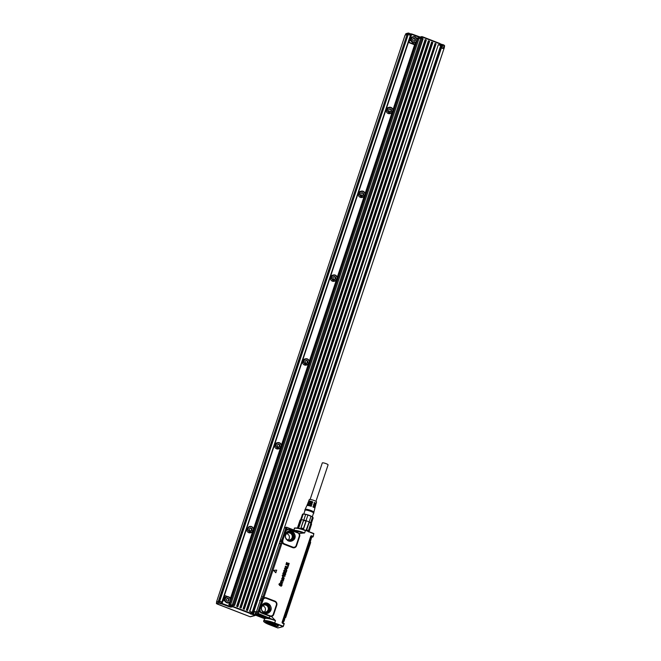 <?xml version="1.0" encoding="UTF-8"?>
<svg xmlns="http://www.w3.org/2000/svg" width="661" height="661" viewBox="0 0 661 661"><rect width="100%" height="100%" fill="white"/><g stroke="black" fill="none" stroke-linecap="round" stroke-linejoin="round"><path stroke-width="0.99" d="M313.256 536.402L313.851 533.551L313.058 536.782M294.922 528.213A8.436 1.487 -161.6 0 1 305.432 530.304L313.835 533.857L305.465 530.312M312.942 536.93L311.414 537.335M313.851 533.551L305.448 530.304C300.268 528.015 293.104 527.404 294.426 528.519A8.8 1.545 -161.6 0 1 305.432 530.609L304.655 532.948C299.681 531.114 296.169 530.271 294.12 530.411M297.987 531.601L304.655 532.948L299.152 533.444L288.526 529.42L289.171 529.205L287.246 529.007A3.247 3.082 75.5 0 0 286.552 529.337L285.445 531.047L286.337 530.287L282.371 540.268L282.247 542.317A3.247 3.082 75.5 0 0 284.156 544.35L292.649 547.63A3.247 3.082 75.5 0 0 296.574 545.73L299.648 536.509A3.247 3.082 75.5 0 0 299.152 533.444L289.121 529.568M283.024 626.645L280.446 627.306L283.098 626.24L274.695 622.993L275.472 620.654L271.522 616.498L270.118 616.349L269.209 617.68L264.309 617.283L264.838 618.432C266.953 618.101 270.498 618.845 275.472 620.654L258.087 613.375L259.195 611.565L261.31 612.962L270.118 616.349L270.547 615.986L261.516 612.557L261.31 612.962M276.744 570.245L273.637 570.344L276.637 570.096L275.761 572.74L273.621 570.526M275.926 572.707L273.571 570.526M279.529 585.266L281.52 583.927L282.016 585.373L280.793 586.15L281.793 585.233L281.446 584.225A8.973 8.527 -104.5 0 1 281.437 584.225L281.404 584.233A8.981 8.535 75.5 0 0 281.412 584.241L281.76 585.233L280.685 586.01L281.503 586.076L280.768 586.158M281.446 584.225L279.719 585.588L278.884 584.184L280.107 583.605L279.157 584.266L279.562 585.266L281.495 583.927M279.801 583.423L278.884 584.184M279.934 583.754L279.132 584.283L280.008 583.746M280.479 582.82L280.942 580.746L281.735 580.259L283.272 581.184M281.024 581.556L280.942 580.746L281.76 580.259M283.181 581.193L281.479 580.606L283.181 581.193M281.479 580.606L281.322 581.44A1.793 1.702 -104.5 0 1 281.33 581.449L282.825 582.539M282.726 582.548L280.801 582.258L282.726 582.548M281.008 581.986L280.875 582.804L282.396 583.853M282.288 583.87L280.363 582.779L282.321 583.853M283.767 578.97L283.693 580.127L282.941 580.375L282.627 578.995A1.801 1.71 75.5 0 0 282.627 578.995L282.668 578.631M281.883 578.829L282.487 578.458L281.9 578.821L282.049 579.895L281.644 578.722L282.04 579.904M282.321 578.086L283.9 578.615M282.594 578.152L281.611 578.722L282.619 578.152M284.197 578.144L282.264 577.375L284.222 578.135M282.751 576.078L282.197 575.4L282.734 575.442M282.726 576.095L282.313 575.277M282.966 575.078L285.106 575.971A1.793 1.702 -104.5 0 1 285.048 576.177L282.817 576.086M282.925 575.847L284.47 576.417M285.238 573.674L284.585 574.533L285.246 574.12L285.023 573.442L283.933 574.525L284.412 573.996L283.933 574.525L282.958 574.302L282.891 573.269L283.974 572.476L283.338 573.847A1.793 1.702 -104.5 0 1 283.338 573.864L283.445 574.012M284.015 573.55L284.784 572.814L285.626 573.17L285.701 574.302L284.478 575.128L285.172 575.029L284.511 575.111L284.577 574.533L284.478 575.128M283.982 573.55L285.238 572.872M283.974 572.476L282.891 573.269L282.958 574.302M283.371 572.558L283.949 572.476L283.371 572.558M284.767 570.46L284.288 571.443L285.701 571.988L286.081 571.583L285.8 570.815L286.048 571.591L284.891 571.897M285.75 570.666L286.147 570.336L286.544 571.757L285.874 572.525L283.85 571.732L283.792 570.658L283.817 571.748L285.849 572.533M284.354 569.939L283.759 570.658L284.8 569.84L284.817 570.443M284.329 569.939L284.8 569.84M286.742 570.559L284.594 568.6L284.717 568.022L287.634 567.89L287.527 568.493M286.709 570.567L284.527 568.485L284.784 567.956L287.601 567.89M286.899 568.493L287.502 568.493L286.882 568.51L286.527 569.592L286.857 570.567M287.709 567.7L285.279 566.733L285.403 566.171L285.246 566.75L287.733 567.683M285.403 566.171L287.552 566.981L288.386 565.742L287.799 567.692M288.436 565.494L285.99 564.527L286.618 562.461L285.957 564.535L288.469 565.486M286.643 562.461L286.535 564.089L287.105 564.32L287.94 563.073L287.576 564.486L288.287 564.783L289.171 563.37L288.551 565.477M287.651 562.965L287.13 564.312M283.329 625.95L284.023 623.868L282.685 623.315A0.958 0.909 75.5 0 1 282.148 622.092L310.653 536.402A0.958 0.909 75.5 0 1 311.785 535.831L313.165 536.608M312.917 536.947L311.397 537.294M280.595 627.33L277.777 627.925L269.374 624.678L277.934 627.942M283.222 626.529L274.48 623.356L274.695 622.993A8.8 1.545 -161.6 0 0 263.689 620.902L264.838 618.432M297.855 531.56L297.863 532.94M285.445 531.047L280.743 543.367L281.817 543.606L282.784 542.136A2.702 2.57 75.5 0 0 284.379 543.829L292.864 547.11A2.702 2.57 75.5 0 0 296.145 545.532L299.218 536.302A2.702 2.57 75.5 0 0 298.805 533.749M279.297 543.697L280.743 543.367L263.061 596.528L262.343 598.643L260.905 598.973M276.348 605.046L276.777 605.253L273.712 614.474A3.247 3.082 75.5 0 1 271.522 616.498L271.456 615.961A2.702 2.57 75.5 0 0 273.282 614.267L276.348 605.046A2.702 2.57 75.5 0 0 274.753 601.576L266.259 598.296A2.702 2.57 75.5 0 0 264.028 598.511L263.698 598.065L262.491 600.048L259.682 600.469M284.189 623.505L282.685 623.315M283.453 626.008L284.156 623.893M279.719 585.588L278.917 584.175M280.479 582.556L281.065 581.556M283.676 580.135L282.966 580.358L282.66 578.986A1.793 1.702 -104.5 0 1 282.66 578.978L282.701 578.623M282.503 576.375L284.288 578.144M285.048 576.177L284.494 576.4M284.577 574.533L285.213 574.12M285.271 573.665L284.85 573.442M284.428 573.988L282.991 574.293M284.916 571.897L285.668 571.988M287.576 566.973L288.064 565.634M288.303 564.767L288.882 563.263M282.858 626.62L281.999 626.934M280.446 540.252L281.867 539.921L285.651 528.56L286.725 528.808L286.734 527.263L297.937 531.568M282.784 542.136L282.792 540.368L285.858 531.147M298.119 533.113L297.615 532.849M286.337 530.287L288.526 529.42M293.492 540.054C298.458 535.889 291.327 527.519 286.783 532.171C283.982 537.046 285.288 540.095 290.691 541.301L293.492 540.054M282.652 541.367L280 541.574M264.028 598.511L262.574 599.791M263.475 599.015L259.922 609.103L260.194 611.475L261.516 612.557M271.456 615.961L270.547 615.986M269.514 612.144C274.472 607.988 267.35 599.618 262.797 604.261C257.84 608.426 264.962 616.796 269.514 612.144M310.885 536.55L311.372 536.426L310.918 536.451L282.52 622.679A0.463 0.438 75.5 0 0 282.751 622.885L282.743 623.083A0.702 0.669 75.5 0 1 282.346 622.191L310.653 536.402M282.982 578.689L283.23 578.772A1.793 1.702 75.5 0 0 283.247 578.772L282.842 579.796L283.561 579.755L283.214 578.788A1.801 1.71 -104.5 0 1 283.205 578.78L283.528 579.755L283.057 580.052L283.528 579.755M286.139 569.237L286.353 568.501L285.296 568.501L286.106 569.245L286.329 568.518L285.304 568.501M308.522 531.915L309.067 531.675A6.106 1.074 18.4 0 1 309.059 531.692L311.579 524.132L311.314 523.529L308.646 531.535L311.314 523.529A5.652 0.992 -161.6 0 0 311.24 523.256A5.652 0.992 -161.6 0 0 310.761 522.818L310.637 522.735A5.652 0.992 -161.6 0 0 309.133 521.917L306.134 530.205L306.704 529.882A6.106 1.074 18.4 0 1 307.646 530.353A6.106 1.074 18.4 0 1 308.381 530.791L310.893 523.248A6.106 1.074 -161.6 0 0 309.216 522.339L306.704 529.882M308.381 530.791L307.968 531.204A5.652 0.992 -161.6 0 0 307.191 530.725A5.652 0.992 -161.6 0 0 306.134 530.205M309.216 522.339L308.918 521.818A5.652 0.992 -161.6 0 0 306.283 520.802L303.49 529.188A5.652 0.992 -161.6 0 0 302.094 528.75A5.652 0.992 -161.6 0 0 300.763 528.42L300.937 527.916A6.106 1.074 18.4 0 1 302.151 528.23A6.106 1.074 18.4 0 1 303.416 528.61L305.927 521.066A6.106 1.074 -161.6 0 0 304.655 520.678A6.106 1.074 -161.6 0 0 303.449 520.364L300.937 527.916M305.927 521.066L306.026 520.719A5.652 0.992 -161.6 0 0 304.878 520.372A5.652 0.992 -161.6 0 0 303.787 520.091L300.763 528.42M303.449 520.364L303.556 520.033A5.652 0.992 -161.6 0 0 301.466 519.72L298.681 528.106A5.652 0.992 -161.6 0 0 298.061 528.156M282.644 622.769L284.065 623.43M277.76 627.925L279.512 627.586M264.954 618.779C263.747 617.969 263.532 617.473 264.309 617.283L264.697 616.887L256.65 613.772L255.576 613.862M255.567 614.358L263.904 617.126M287.461 529.502L286.725 528.808L286.882 529.783M282.792 540.368L282.627 541.268M282.611 541.21L280.024 541.508M256.394 612.549L258.12 611.326L262.326 598.709L260.888 599.031M260.194 611.475L259.715 611.772A3.247 3.082 75.5 0 1 259.368 611.037L259.195 611.565L258.12 611.326M259.913 610.863L259.368 611.037L259.509 609.012L262.987 599.882M260.971 612.268L270.242 615.953M259.922 609.103L259.781 610.095M300.846 519.984L301.333 519.72A5.652 0.992 -161.6 0 0 300.73 519.819L300.168 520.083A6.106 1.074 -161.6 0 0 300.036 520.19L297.533 527.734A6.106 1.074 18.4 0 1 298.334 527.528L300.846 519.984A6.106 1.074 -161.6 0 0 300.168 520.083M298.681 528.106L298.334 527.528M297.797 528.337L297.533 527.734M310.761 522.818L310.893 523.248M303.49 529.188L303.416 528.61M282.313 622.365L283.305 620.729L282.825 620.629M310.348 538.178L283.643 620.861L282.354 622.381L283.354 620.753L310.777 538.302L310.521 536.897M263.136 617.291L264.697 616.887M256.989 614.705L256.038 614.069L258.889 615.011L256.989 614.705M262.764 616.341L263.739 616.887L261.839 616.581L260.888 615.945L262.764 616.341M301.333 519.72L303.217 514.043L305.679 514.415L303.787 520.091M306.026 520.719L307.91 515.043L311.017 516.241A5.652 0.992 -161.6 0 1 312.529 517.059L313.182 517.894L312.529 517.059L310.637 522.735M311.323 523.471L313.182 517.894M309.133 521.917L311.017 516.241M310.868 536.922L311.067 538.426L310.794 536.922M256.237 614.044L258.748 614.879M261.508 615.837L263.599 616.754M303.217 514.043A5.652 0.992 -161.6 0 0 302.779 514.084A5.652 0.992 -161.6 0 0 302.498 514.233L300.623 519.868M307.91 515.043A5.652 0.992 -161.6 0 0 306.894 514.729A5.652 0.992 -161.6 0 0 305.679 514.415M312.785 517.208A5.296 0.934 -161.6 0 0 312.727 517.142A5.296 0.934 -161.6 0 0 307.018 514.622A5.296 0.934 -161.6 0 0 303.275 514.002A5.296 0.934 -161.6 0 0 303.052 514.051M283.643 620.861L284.618 617.919L285.717 617.506L284.817 618.035L283.833 620.96L282.396 622.563M285.527 617.382L310.463 542.4L285.362 617.481M310.083 541.367L311.067 538.426L310.265 541.491M284.114 620.15A2.694 0.694 -68.9 0 0 284.379 619.357M310.72 540.177A2.694 0.694 -68.9 0 0 310.984 539.384M291.154 539.153A3.586 3.412 75.5 0 0 287.948 532.973A3.586 3.412 75.5 0 0 287.733 539.797A3.586 3.412 75.5 0 0 291.154 539.153M267.168 611.243A3.586 3.412 75.5 0 0 263.962 605.063A3.586 3.412 75.5 0 0 263.756 611.896A3.586 3.412 75.5 0 0 267.168 611.243M284.891 617.779C284.544 620.638 283.792 622.175 282.644 622.398M311.447 537.699A2.694 0.694 111.1 0 1 311.496 537.806L310.298 541.83M262.632 605.773A3.586 3.412 -104.5 0 1 264.26 612.045M286.61 533.675A3.586 3.412 -104.5 0 1 288.237 539.946M312.314 516.819L313.554 513.093A4.487 0.793 -161.6 0 0 313.496 512.886A4.487 0.793 -161.6 0 0 309.042 510.771A4.487 0.793 -161.6 0 0 305.035 510.267L303.796 513.985M313.463 513.357A4.759 0.835 -161.6 0 0 313.818 513.134A4.759 0.835 -161.6 0 0 313.744 512.953A4.759 0.835 -161.6 0 0 309.15 510.755A4.759 0.835 -161.6 0 0 304.804 510.135A4.759 0.835 -161.6 0 0 304.845 510.408A4.759 0.835 -161.6 0 0 304.952 510.532M314.198 507.623A4.173 0.735 -161.6 0 0 315.099 507.458A4.173 0.735 -161.6 0 0 315.041 507.268A4.173 0.735 -161.6 0 0 313.174 506.144L312.917 506.97A4.23 0.744 -161.6 0 1 314.818 508.119A4.23 0.744 -161.6 0 1 314.876 508.309L313.843 512.234A4.487 0.793 -161.6 0 0 313.843 512.217A4.487 0.793 -161.6 0 0 313.777 512.044A4.487 0.793 -161.6 0 0 309.439 509.97A4.487 0.793 -161.6 0 0 305.332 509.391A4.487 0.793 -161.6 0 0 305.316 509.416M315.099 507.458L315.371 506.433A4.106 0.719 -161.6 0 0 315.314 506.243A4.106 0.719 -161.6 0 0 313.488 505.136L313.752 504.31A4.049 0.711 -161.6 0 1 315.537 505.392A4.049 0.711 -161.6 0 1 315.594 505.574A4.049 0.711 -161.6 0 1 314.661 505.731M315.594 505.574L315.867 504.55A3.983 0.702 -161.6 0 0 315.809 504.368A3.983 0.702 -161.6 0 0 314.066 503.302L314.33 502.476A3.925 0.694 -161.6 0 1 316.041 503.508A3.925 0.694 -161.6 0 1 316.09 503.69A3.925 0.694 -161.6 0 1 315.123 503.839L315.305 503.269M316.09 503.69L316.545 501.98A3.817 0.669 -161.6 0 0 316.487 501.806A3.817 0.669 -161.6 0 0 312.727 500.013A3.817 0.669 -161.6 0 0 309.307 499.576L308.637 501.212A3.925 0.694 -161.6 0 0 308.687 501.41A3.925 0.694 -161.6 0 0 309.323 501.906M304.804 510.135L306.844 505.64A4.23 0.744 -161.6 0 1 311.298 506.351L311.562 505.516A4.173 0.735 -161.6 0 0 307.175 504.822L307.58 503.839A4.106 0.719 -161.6 0 1 311.876 504.517L312.132 503.682A4.049 0.711 -161.6 0 0 307.91 503.021L308.307 502.03A3.983 0.702 -161.6 0 1 312.446 502.682L312.711 501.848A3.925 0.694 -161.6 0 0 308.637 501.212M307.91 503.021A4.049 0.711 -161.6 0 0 307.96 503.219A4.049 0.711 -161.6 0 0 308.563 503.699M307.175 504.822A4.173 0.735 -161.6 0 0 307.233 505.029A4.173 0.735 -161.6 0 0 307.803 505.491M313.694 504.475A3.189 0.562 18.4 0 1 314.727 505.161A3.189 0.562 18.4 0 1 314.776 505.31A3.189 0.562 18.4 0 1 314.595 505.417M314.281 502.616A3.189 0.562 18.4 0 1 315.347 503.31A3.189 0.562 18.4 0 1 315.388 503.467A3.189 0.562 18.4 0 1 315.206 503.575M312.711 501.848L312.24 502.608M309.414 501.649A3.189 0.562 18.4 0 1 309.381 501.608A3.189 0.562 18.4 0 1 309.34 501.451A3.189 0.562 18.4 0 1 312.479 501.906M312.132 503.682L311.637 504.434M308.803 503.492A3.189 0.562 18.4 0 1 308.77 503.451A3.189 0.562 18.4 0 1 308.728 503.294A3.189 0.562 18.4 0 1 311.868 503.748M311.562 505.516L311.034 506.26M308.191 505.335A3.189 0.562 18.4 0 1 308.158 505.293A3.189 0.562 18.4 0 1 308.109 505.144A3.189 0.562 18.4 0 1 311.248 505.599M313.116 506.334A3.189 0.562 18.4 0 1 314.115 507.004A3.189 0.562 18.4 0 1 314.157 507.152A3.189 0.562 18.4 0 1 313.983 507.268M266.119 622.059L266.168 621.646M277.405 625.141A6.189 1.091 18.4 0 1 277.703 625.959A6.189 1.091 18.4 0 1 275.984 625.975A6.189 1.091 18.4 0 1 269.961 624.273A6.189 1.091 18.4 0 1 266.143 622.108A6.189 1.091 18.4 0 1 266.862 621.637M270.663 624.141L274.497 625.232L275.811 624.942L269.341 622.439L268.151 622.753L270.663 624.141L271.068 622.91M310.149 499.435L322.295 462.931A3.049 0.537 18.4 0 1 326.113 463.658A3.049 0.537 18.4 0 1 328.087 464.857L315.941 501.36M228.384 598.916L228.929 598.775L229.21 600.304L228.673 600.444L228.384 598.916L227.252 598.469M228.929 598.775L227.533 598.23L226.409 599.213L226.69 600.742L228.095 601.287L229.21 600.304M225.194 600.155A2.784 2.644 75.5 0 0 230.466 599.932A2.784 2.644 75.5 0 0 227.367 597.015A2.784 2.644 75.5 0 0 225.194 600.155M228.673 600.444L227.83 601.18M230.656 599.337A3.14 2.983 -104.5 0 1 228.491 602.824A3.14 2.983 -104.5 0 1 224.748 600.229A3.14 2.983 -104.5 0 1 226.913 596.743A3.14 2.983 -104.5 0 1 230.656 599.337L415.976 42.18M226.913 596.743L226.045 596.974A3.14 2.983 75.5 0 0 223.881 600.461L227.624 603.055L228.491 602.824M227.772 596.66L225.013 595.594L222.038 603.485L230.482 606.517L230.896 605.261L228.846 604.641L229.598 602.262M229.499 597.329L230.441 597.693A0.446 0.43 75.5 0 1 230.714 598.246L230.54 598.858M229.813 605.022L229.119 606.732L222.195 604.088A0.446 0.43 -104.5 0 1 221.931 603.51L224.69 595.52L224.17 595.495M230.573 605.245L232.366 604.774L234.605 605.501L423.114 38.801L420.875 38.074L418.983 38.569L417.314 38.098M230.896 605.261L232.474 604.856L234.605 605.501L423.123 38.801M230.623 597.825L252.535 531.931M253.518 528.974L280.421 448.1M281.412 445.142L308.315 364.269M309.298 361.311L336.201 280.438M337.184 277.48L364.087 196.606M365.07 193.648L391.973 112.775M392.956 109.817L414.711 44.427M413.951 44.543L414.497 44.403A0.446 0.43 75.5 0 0 414.744 44.419L414.199 44.56A0.446 0.43 -104.5 0 1 413.951 44.543L408.399 42.395M250.089 616.73L250.106 616.746A0.446 0.446 0 0 0 250.387 616.763L254.939 615.581A0.446 0.446 0 0 0 255.253 615.284L255.386 613.854L254.692 615.565A0.446 0.43 -104.5 0 0 255.237 615.3L250.131 616.746L216.676 603.691A0.446 0.43 75.5 0 1 216.411 603.113L216.808 601.874L219.031 601.287L221.055 601.807L221.005 603.766L221.228 601.874M361.344 191.145L360.476 191.368A3.14 2.983 75.5 0 0 358.312 194.855A3.14 2.983 75.5 0 0 362.054 197.449L362.922 197.226L365.128 194.384A3.14 2.983 75.5 0 0 361.344 191.145A3.14 2.983 75.5 0 0 359.179 194.631L362.922 197.226M305.572 358.807L304.704 359.03A3.14 2.983 75.5 0 0 302.54 362.517A3.14 2.983 75.5 0 0 306.283 365.112L307.15 364.889L309.348 362.046A3.14 2.983 75.5 0 0 305.572 358.807A3.14 2.983 75.5 0 0 303.407 362.294L307.15 364.889M333.458 274.976L332.59 275.199A3.14 2.983 75.5 0 0 330.426 278.686A3.14 2.983 75.5 0 0 334.169 281.28L335.036 281.057L337.242 278.215A3.14 2.983 75.5 0 0 333.458 274.976A3.14 2.983 75.5 0 0 331.293 278.463L335.036 281.057M389.23 107.313L388.362 107.536A3.14 2.983 75.5 0 0 386.198 111.023A3.14 2.983 75.5 0 0 389.94 113.618L390.808 113.395L393.014 110.552A3.14 2.983 75.5 0 0 389.23 107.313A3.14 2.983 75.5 0 0 387.065 110.8L390.808 113.395M277.686 442.639L276.819 442.862A3.14 2.983 75.5 0 0 274.654 446.349A3.14 2.983 75.5 0 0 278.397 448.943L279.264 448.72L281.462 445.878A3.14 2.983 75.5 0 0 277.686 442.639A3.14 2.983 75.5 0 0 275.521 446.125L279.264 448.72M249.8 526.47L248.933 526.693L246.735 529.907A3.14 2.983 75.5 0 0 250.502 532.774L251.378 532.551L253.576 529.709A3.14 2.983 75.5 0 0 249.8 526.47A3.14 2.983 75.5 0 0 247.635 529.957L251.378 532.551M222.179 602.171L219.708 601.163L408.225 34.463L410.696 35.479L222.179 602.188L221.542 601.997L221.121 603.253L221.609 603.435L222.022 602.179M220.89 601.741L221.542 601.997M220.733 603.84L220.609 603.229L219.146 602.667L218.874 603.121L222.195 604.088M252.535 614.556L253.138 614.176A0.446 0.43 75.5 0 0 253.403 614.747L232.854 606.806L233.548 605.096M253.403 614.747L253.188 614.16L254.369 615.127L254.972 614.846L255.956 611.904L254.972 614.821M254.526 615.498L254.097 615.193L254.972 614.846L254.369 615.127L254.972 614.846L255.782 611.797L254.014 611.235M237.696 606.658L426.353 40.048L425.139 39.586L236.621 606.286L237.696 606.658L426.213 39.957M236.621 606.286L237.836 606.748L426.353 40.048M239.86 607.533L241.075 608.004L429.443 41.213L428.378 40.833L239.86 607.533L241.075 608.004L429.592 41.296M243.091 608.781L244.306 609.252L432.823 42.552L431.608 42.081L243.091 608.781L244.306 609.252L432.823 42.552M246.33 610.037L247.545 610.508L436.062 43.8L435.095 43.395L246.33 610.037L247.545 610.508L436.062 43.8M249.817 611.351L438.334 44.651L249.561 611.285L253.469 612.863L252.659 612.623L252.246 613.879L252.808 614.102L253.229 612.846M441.978 46.187L440.895 45.692L252.37 612.383L440.895 45.675L438.334 44.651M249.561 611.285L251.312 612.028L250.883 613.259M250.643 614.003L251.238 612.243M251.337 612.284L252.659 612.623M408.225 34.463L219.708 601.163M219.386 601.089L218.543 601.312L407.06 34.603L218.626 601.394M407.895 34.389L407.06 34.603M252.13 614.4A0.446 0.43 75.5 0 1 251.866 613.821L251.915 612.507M364.855 193.756A2.784 2.644 -104.5 0 1 362.418 196.928A2.784 2.644 -104.5 0 1 359.592 193.979A2.784 2.644 -104.5 0 1 364.855 193.756M309.084 361.418A2.784 2.644 -104.5 0 1 306.638 364.591A2.784 2.644 -104.5 0 1 303.82 361.641A2.784 2.644 -104.5 0 1 309.084 361.418M336.97 277.587A2.784 2.644 -104.5 0 1 334.524 280.76A2.784 2.644 -104.5 0 1 331.706 277.81A2.784 2.644 -104.5 0 1 336.97 277.587M392.741 109.924A2.784 2.644 -104.5 0 1 390.304 113.097A2.784 2.644 -104.5 0 1 387.478 110.147A2.784 2.644 -104.5 0 1 392.741 109.924M281.198 445.25A2.784 2.644 -104.5 0 1 278.752 448.422A2.784 2.644 -104.5 0 1 275.934 445.473A2.784 2.644 -104.5 0 1 281.198 445.25M253.312 529.081A2.784 2.644 -104.5 0 1 250.866 532.254A2.784 2.644 -104.5 0 1 248.04 529.304A2.784 2.644 -104.5 0 1 253.312 529.081M255.675 614.028L255.245 615.259M444.399 47.385L255.708 613.978M444.25 45.865L444.605 46.072A0.446 0.43 75.5 0 0 444.366 45.526L444.225 47.278M363.36 193.169L363.641 194.698L362.525 195.681L361.121 195.144L360.84 193.615L361.964 192.624L363.36 193.169L361.683 192.872M307.588 360.832L307.869 362.36L306.754 363.343L305.349 362.806L305.068 361.278L306.183 360.286L307.588 360.832L305.911 360.534M335.474 277L335.755 278.529L334.64 279.512L333.235 278.975L332.954 277.446L334.069 276.455L335.474 277L333.797 276.703M391.246 109.338L391.527 110.866L390.411 111.849L389.007 111.312L388.726 109.784L389.85 108.792L391.246 109.338L389.569 109.04M279.702 444.663L279.983 446.192L278.859 447.175L277.463 446.638L277.182 445.109L278.298 444.118L279.702 444.663L278.025 444.366M251.816 528.494L252.097 530.023L250.973 531.006L249.577 530.469L249.296 528.94L250.412 527.949L251.816 528.494L250.139 528.197M363.641 194.698L363.104 194.838L362.815 193.309M363.104 194.838L362.261 195.582M307.869 362.36L307.324 362.501L307.043 360.972M307.324 362.501L306.481 363.244M335.755 278.529L335.21 278.669L334.929 277.141M335.21 278.669L334.375 279.413M391.527 110.866L390.99 111.007L390.709 109.478M390.99 111.007L390.147 111.75M279.983 446.192L279.438 446.332L279.157 444.803M279.438 446.332L278.595 447.076M252.097 530.023L251.552 530.163L251.271 528.635M251.552 530.163L250.709 530.907M444.002 45.072L443.035 44.692L441.887 47.947L443.357 48.559L441.358 48.063M444.324 45.634L443.349 48.542L444.332 45.626L443.027 44.684L442.49 44.956A0.446 0.43 -104.5 0 1 442.796 44.675M410.572 35.38L411.282 34.298A0.446 0.43 -104.5 0 1 411.621 34.008L410.151 33.959L410.96 34.223L410.151 33.959L409.779 35.066M420.14 37.024L411.877 34.008L418.752 37.057L411.39 34.265L409.068 42.304L414.497 44.403M411.712 34.339L408.738 42.23L408.225 42.205M442.54 44.94L441.416 47.889M410.192 33.752L407.961 33.331L407.581 34.471M414.744 44.419A0.446 0.43 75.5 0 0 415.025 44.163L415.719 42.387M419.091 38.536L417.364 37.941L416.926 39.255M441.515 47.889L442.49 44.956L440.68 44.485L440.366 45.435M414.678 38.916L415.215 38.776L415.496 40.304L414.951 40.445L414.678 38.916L413.538 38.478M415.215 38.776L413.819 38.239L412.695 39.222L412.976 40.751L414.381 41.296L415.496 40.304M411.481 40.156A2.784 2.644 75.5 0 0 416.744 39.941A2.784 2.644 75.5 0 0 413.926 36.991A2.784 2.644 75.5 0 0 411.481 40.156M414.951 40.445L414.108 41.189M416.942 39.354A3.14 2.983 -104.5 0 1 414.778 42.833A3.14 2.983 -104.5 0 1 410.993 39.586A3.14 2.983 -104.5 0 1 416.942 39.354M413.199 36.752L412.332 36.975A3.14 2.983 75.5 0 0 410.167 40.461L413.91 43.056L414.778 42.833M409.63 35.008L409.96 34.008M407.019 34.703L218.328 601.361L216.775 601.973M406.837 34.661L405.077 35.124L216.56 601.824M281.817 543.606L263.698 598.065A3.247 3.082 75.5 0 1 266.366 597.808L274.86 601.089A3.247 3.082 75.5 0 1 276.777 605.253M312.802 536.93L311.438 536.443L313.091 536.583L311.686 536.079A0.702 0.669 75.5 0 0 310.852 536.501L310.893 536.534M269.341 624.662L269.374 624.678A8.436 1.487 -161.6 0 1 264.326 621.076A8.436 1.487 -161.6 0 1 274.48 623.356M299.218 536.302L299.648 536.509M296.574 545.73L296.145 545.532M292.864 547.11L292.649 547.63M284.156 544.35L284.379 543.829M264.136 596.776L261.607 596.858M263.342 599.114L262.343 598.643L263.392 599.081M266.259 598.296L266.366 597.808M274.753 601.576L274.86 601.089M273.712 614.474L273.282 614.267M311.785 535.831L311.546 536.327A0.463 0.438 75.5 0 0 311.24 536.327M310.877 536.592L311.372 536.426M280.446 627.306L277.851 627.925M273.968 625.851A6.742 1.19 -161.6 0 0 276.281 626.331A6.742 1.19 -161.6 0 0 277.438 625.149A6.742 1.19 -161.6 0 0 269.886 622.175A6.742 1.19 -161.6 0 0 267.573 621.704A6.742 1.19 -161.6 0 0 266.416 622.885A6.742 1.19 -161.6 0 0 273.968 625.851M255.328 615.061L264.458 618.589M289.171 529.205L297.665 532.493M278.149 625.818L278.149 625.827C279.058 625.711 276.315 624.505 269.903 622.183L265.862 621.737A6.486 1.14 -161.6 0 0 273.943 625.62A6.486 1.14 -161.6 0 0 276.174 626.074A6.486 1.14 -161.6 0 0 278.149 625.818A6.47 1.14 -161.6 0 1 276.174 626.017L274.637 625.719M256.65 613.772L258.087 613.375L257.559 612.226M285.651 528.56L285.651 527.784L284.519 527.99M285.651 527.784A0.901 0.851 -100.2 0 1 286.296 527.214L286.296 527.214A0.901 0.851 -100.2 0 1 286.734 527.263M287.395 540.392A5.181 4.924 75.5 0 0 294.343 533.625A5.181 4.924 75.5 0 0 286.775 532.196M291.129 541.202L290.633 541.268C285.296 540.062 284.007 537.046 286.767 532.212A5.181 4.924 75.5 0 0 285.668 533.683M259.509 609.012L262.657 600.089M263.417 612.483A5.181 4.924 -104.5 0 0 269.424 612.127A5.181 4.924 75.5 0 0 264.549 603.278A5.181 4.924 75.5 0 0 262.797 604.294M261.682 605.79A5.181 4.924 -104.5 0 1 262.772 604.311L264.549 603.278M266.226 622.241A6.453 1.132 18.4 0 1 265.896 621.712L268.738 623.761M290.6 541.276A5.123 4.867 75.5 0 0 288.031 531.37M266.614 613.367A5.123 4.867 75.5 0 0 264.045 603.468M277.554 626.008A6.453 1.132 -161.6 0 0 278.132 625.785M286.568 532.402A4.677 4.437 -104.5 0 1 291.922 539.946A4.677 4.437 -104.5 0 1 288.824 541.078M262.591 604.501A4.677 4.437 -104.5 0 1 267.936 612.045A4.677 4.437 -104.5 0 1 264.838 613.177M284.618 617.919L285.304 617.473M285.172 535.567A3.999 3.801 -104.5 0 1 291.137 533.237A3.999 3.801 -104.5 0 1 291.484 539.442A3.999 3.801 -104.5 0 1 286.064 538.996M261.194 607.666A3.999 3.801 -104.5 0 1 267.151 605.336A3.999 3.801 -104.5 0 1 267.507 611.532A3.999 3.801 -104.5 0 1 262.078 611.095M311.257 537.443L310.282 541.483L310.662 542.524L285.717 617.506M286.51 533.658A3.685 3.495 -104.5 0 1 292.096 537.98A3.685 3.495 -104.5 0 1 286.833 539.368A3.685 3.495 -104.5 0 1 286.51 533.658M262.533 605.757A3.685 3.495 -104.5 0 1 268.118 610.078A3.685 3.495 -104.5 0 1 262.855 611.466A3.685 3.495 -104.5 0 1 262.533 605.757M274.621 625.248L274.902 624.422M274.497 625.232L274.786 624.364M270.828 624.199L271.241 622.959M229.119 606.732L230.747 607.095A0.446 0.43 75.5 0 1 230.482 606.517L232.052 606.112L232.474 604.856M230.482 605.22L418.983 38.569M232.366 604.774L420.875 38.074M417.901 38.33L229.433 604.873M228.871 604.65L229.689 602.179M416.934 39.305L417.331 38.107M414.918 44.328L393.006 110.189M392.229 112.519L365.12 194.02M364.343 196.35L337.234 277.851M336.457 280.181L309.348 361.683M308.571 364.013L281.462 445.514M280.685 447.844L253.568 529.345M252.799 531.675L230.722 598.04M221.328 603.89L221.931 603.51L224.558 595.553M216.502 603.584L218.874 603.121A0.446 0.43 75.5 0 1 218.609 602.543L219.031 601.287M230.747 607.095L232.854 606.806M234.457 605.41L422.974 38.71M233.44 605.022L421.958 38.321M232.317 606.682A0.446 0.43 75.5 0 1 232.052 606.112L250.602 613.102L250.329 613.557A0.446 0.43 -104.5 0 0 250.577 613.573L250.362 613.631A0.446 0.43 -104.5 0 1 250.106 613.615M410.407 35.306L221.889 602.006M251.023 611.846L250.891 613.284A0.446 0.43 -104.5 0 1 250.577 613.573A0.446 0.446 0 0 0 250.891 613.284L251.312 612.028M252.353 612.507L251.924 613.813L250.767 613.474M251.742 612.441L251.048 614.16M254.493 611.301L253.51 614.234L254.807 614.73M250.387 616.763A0.446 0.43 -104.5 0 1 250.131 616.746L217.031 603.956A0.446 0.446 0 0 0 217.039 603.956L216.56 603.633A0.446 0.446 0 0 1 216.395 603.129L219.146 602.667L219.568 601.411M240.108 607.599L428.625 40.899M240.926 607.913L429.443 41.213M243.347 608.847L431.864 42.147M244.165 609.161L432.682 42.461M246.578 610.095L435.095 43.395M247.396 610.417L435.913 43.717M236.878 606.344L425.395 39.643M254.113 611.243L253.138 614.176L254.163 611.227M216.411 603.113L216.833 601.857M252.205 612.276L440.722 45.568M441.697 45.997L253.18 612.697M444.589 46.088L444.192 47.262L444.589 46.088M405.383 35.041L405.747 33.909L407.961 33.331A0.446 0.43 -104.5 0 1 408.506 33.067L408.176 34.446M410.258 33.736L408.531 33.067A0.446 0.446 0 0 0 408.258 33.05L406.061 33.62A0.446 0.43 75.5 0 0 405.771 33.901M442.209 44.518L442.812 44.675L441.763 44.345L442.192 44.502L441.779 46.039M443.184 48.451L444.159 45.518L442.87 45.014M411.002 33.851L411.877 34.008M408.614 42.263L411.39 34.265M418.33 38.321L418.752 37.057L419.834 37.305A0.446 0.43 -104.5 0 1 420.123 37.024L421.693 36.619A0.446 0.43 -104.5 0 1 421.949 36.628L422.486 37.14L419.834 37.305L419.454 38.445M418.793 36.694L420.082 37.041M421.016 38.074L421.404 36.892A0.446 0.43 -104.5 0 1 421.693 36.619L439.962 43.51L422.528 36.768M439.962 45.279L440.168 44.287M441.755 44.337L440.3 43.948L440.68 44.485L440.267 43.94M440.87 45.65L441.218 44.609A0.446 0.43 -104.5 0 1 441.523 44.328L440.722 44.113M441.218 45.816L441.598 44.667M410.093 35.182L410.473 34.033M422.073 38.363L422.486 37.14L439.953 43.89L439.838 45.229L440.226 44.08A0.446 0.446 0 0 0 439.978 43.51L439.548 45.113M440.904 45.692L441.275 44.593M410.241 33.736L408.548 33.083M440.234 44.039A0.446 0.43 75.5 0 0 440.003 43.527M294.426 528.519L293.93 530.015M263.689 620.902C263.177 621.621 265.069 622.877 269.358 624.678M255.328 615.085L264.45 618.613M286.816 527.263L284.684 527.503M286.767 532.212L288.526 531.18M267.143 613.292C262.483 614.548 259.005 607.401 262.789 604.303M303.275 514.002L302.779 514.084M282.421 622.604L283.842 620.976L284.817 618.035M311.166 537.046L311.257 538.541M313.843 512.217L313.818 513.134M313.917 507.458L314.082 506.954M314.52 505.648L314.694 505.111M308.125 505.533L308.29 505.029M308.728 503.723L308.902 503.186M309.331 501.906L309.522 501.344M254.981 614.837L254.353 615.209M441.986 46.179L253.469 612.879M405.367 35.05L405.747 33.909A0.446 0.446 0 0 1 406.061 33.62M444.605 46.072A0.446 0.446 0 0 0 444.357 45.51"/></g></svg>
